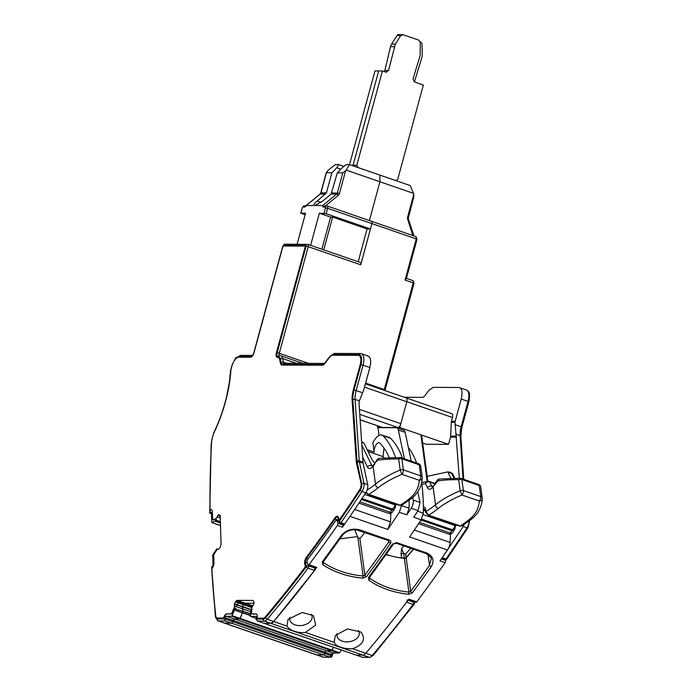 <?xml version="1.0" encoding="UTF-8"?>
<svg xmlns="http://www.w3.org/2000/svg" width="692" height="692" viewBox="0 0 692 692"><rect width="100%" height="100%" fill="white"/><g stroke="black" fill="none" stroke-linecap="round" stroke-linejoin="round"><path stroke-width="1.04" d="M450.475 534.155A130.996 58.128 109 0 1 450.103 542.433A7.647 3.391 109 0 1 447.482 550.01A933.69 414.3 109 0 1 439.991 560.875L445.103 562.639A933.69 414.3 109 0 1 416.714 601.867A1.609 0.718 109 0 1 415.953 602.308L408.453 599.722M368.049 451.443L383.013 456.608L383.982 448.096M383.013 456.608L384.138 457.81M354.728 529.674L357.911 537.623L363.084 576.021L364.848 575.182A1.609 0.839 36.6 0 0 366.457 576.73L362.902 578.183L363.084 576.021C347.791 574.516 334.643 570.078 323.648 562.717L323.423 561.186L322.299 561.783L322.714 564.62L323.648 562.717L323.484 561.489M365.013 532.485L359.901 538.497L357.911 537.623M386.214 554.37L389.345 555.451A85.721 57.626 172.3 0 0 404.37 558.435A1.609 1.081 172.3 0 0 406.187 557.83L413.513 549.223M385.902 554.811L389.345 555.451M357.115 536.672L339.945 538.826M379.06 435.424L378.005 427.647L396.282 427.717A8.053 3.572 109 0 1 396.819 427.803A8.053 3.572 109 0 1 398.315 429.983L404.448 458.857M412.666 497.505L413.21 500.074A6.436 2.854 109 0 1 411.221 508.248L406.913 514.787L409.058 508.153A151.271 67.124 109 0 0 409.119 500.307M396.819 427.803L403.635 430.156A8.053 3.572 109 0 1 405.131 432.336L411.273 461.209M417.76 491.761L420.035 502.427L418.046 510.601L413.73 517.14L421.151 519.856L409.638 536.957L447.482 550.01M389.241 457.524A143.071 63.482 109 0 0 379.778 443.018A6.038 2.682 109 0 0 379.277 442.69A6.038 2.682 109 0 0 375.635 445.562A6.038 2.682 109 0 0 374.156 452.101L372.893 442.768A14.082 6.254 109 0 1 381.846 435.069L389.397 437.508A14.238 6.314 109 0 1 390.634 438.287A151.271 67.124 109 0 1 402.467 458.173M381.846 435.069A14.082 6.254 109 0 1 383.065 435.839A151.124 67.055 109 0 1 395.513 457.455M401.481 505.428A151.124 67.055 109 0 1 401.472 505.688L399.327 512.331L406.913 514.787M390.816 513.343A130.996 58.128 109 0 1 390.444 521.837L387.823 529.423L399.327 512.331M338.708 520.894L336.969 520.298A1.609 0.718 -71 0 0 336.693 519.952A1.609 0.718 -71 0 0 335.888 520.453A925.636 410.728 109 0 1 307.594 559.543A1.609 0.718 109 0 0 307.032 561.8L307.94 564.784A1.609 0.718 109 0 0 308.217 565.13A1.609 0.718 109 0 0 308.978 564.689A933.69 414.3 109 0 0 337.367 525.462L342.479 527.226A1.609 0.718 109 0 0 342.99 525.038L342.73 524.155M336.969 520.298L337.878 523.273A1.609 0.718 109 0 1 337.367 525.462M311.27 614.236A11.271 7.577 -7.7 0 1 311.815 615.318A11.271 7.577 172.3 0 1 312.101 616.442A11.271 7.577 172.3 0 1 300.345 625.594A11.271 7.577 172.3 0 1 289.766 619.452A11.271 7.577 172.3 0 1 289.957 617.195M358.456 630.516A11.271 7.577 172.3 0 1 359.001 631.597A11.271 7.577 -7.7 0 1 359.286 632.722A11.271 7.577 -7.7 0 1 351.484 641.242A11.271 7.577 -7.7 0 1 338.379 638.716A11.271 7.577 -7.7 0 1 336.952 635.732A11.271 7.577 -7.7 0 1 337.142 633.474M445.345 559.551L445.613 560.451A1.609 0.718 109 0 1 445.103 562.639M408.323 447.352A151.124 67.055 109 0 1 416.653 463.069M421.601 482.904A151.124 67.055 109 0 1 423.296 513.222L421.151 519.856M359.676 529.847L389.345 540.089C390.902 540.815 391.274 541.914 390.435 543.376L388.783 541.888L388.523 540.599L356.103 529.752C350.152 529.492 345.516 531.465 342.177 535.677A1.609 0.787 -144.8 0 1 341.139 535.781C346 530.02 352.176 528.048 359.676 529.847L358.551 529.83M431.116 559.309L429.498 565.338L431.142 566.843C434.697 560.632 433.149 555.987 426.506 552.908L396.845 542.675L392.476 544.085A1.609 0.778 34.9 0 0 393.514 543.99L396.023 543.185L425.692 553.418C430.139 556.307 431.946 558.271 431.116 559.3M404.37 558.435L408.911 592.136L408.704 594.29L412.311 592.845A1.609 0.839 -143.4 0 1 410.702 591.297L408.911 592.136C393.679 590.458 380.652 585.856 369.831 578.348L369.623 576.834L368.499 577.431L368.888 580.242L369.831 578.348L369.666 577.163M387.823 529.423L349.979 516.362A933.69 414.3 109 0 1 342.479 527.226M300.778 632.635C293.763 631.735 289.126 629.547 286.877 626.061L288.149 619.236L302.335 612.455L313.415 615.646L315.69 625.075L305.397 632.453L300.778 632.635M334.063 642.349L335.335 635.516L347.367 628.933L360.601 631.934L361.613 632.912C365.791 639.711 362.781 644.987 352.583 648.733C345.533 649.01 339.962 647.677 335.88 644.745L334.063 642.349L305.397 632.453M322.714 564.62C333.916 572.12 347.306 576.644 362.902 578.183M408.704 594.29C393.186 592.577 379.908 587.897 368.888 580.242M416.714 601.867L408.877 599.16A933.69 414.3 109 0 1 365.757 653.283A8.053 3.572 109 0 1 362.85 655.09A8.053 3.572 -71 0 0 365.757 653.283A933.69 414.3 -71 0 0 406.593 602.187A1.609 0.718 -71 0 0 407.164 599.921M308.217 565.13L316.062 567.838A1.609 0.718 -71 0 0 316.824 567.397A933.69 414.3 109 0 1 273.703 621.52A8.053 3.572 109 0 1 270.797 623.328L273.703 621.52L314.54 570.424L314.886 567.431M355.913 654.995A1.609 0.718 -71 0 0 356.008 655.047A1.609 0.718 -71 0 0 356.12 655.064L264.067 623.302L270.797 623.328L264.067 623.302L257.277 620.975L263.955 623.284A1.609 0.718 -71 0 0 264.067 623.302L263.86 623.232M362.392 657.236A1.609 0.718 -71 0 0 362.487 657.288L356.008 655.047A1.609 0.718 -71 0 0 356.12 655.064L362.85 655.09L369.329 657.331A1.609 1.427 90.2 0 0 369.744 657.4L373.299 655.385L414.119 604.306A1.609 1.609 0 0 0 414.378 602.862A1.609 1.228 163 0 0 413.634 602.152L413.418 601.434M253.004 605.881L245.236 603.199L253.999 603.234L245.236 603.199A2.82 1.254 -71 0 0 244.094 603.986L243.541 604.713A2.82 1.254 -71 0 0 242.641 606.616L242.572 606.884A2.82 1.254 -71 0 0 242.434 608.796L242.935 611.166L242.641 606.616L243.541 604.713L245.236 603.199L240.505 601.564L239.181 602.282L235.911 601.158L234.389 604.064L234.579 607.489A5.233 2.318 -71 0 0 233.351 609.6L231.993 612.775A1.609 0.718 109 0 1 230.99 613.83L231.336 613.951A1.609 0.718 -71 0 0 232.33 612.887L233.351 609.6M250.487 614.046L235.081 608.735L231.785 616.269L239.631 618.968L242.563 612.757L234.718 610.05M236.232 609.133L242.918 611.434L242.563 612.757L242.935 611.166L250.521 613.778M216.83 548.877L212.712 555.036L213.006 564.456A1.609 0.718 109 0 1 212.193 566.575L211.7 567.051A1.609 0.718 -71 0 0 211.665 567.085L215.454 617.178A1.609 1.047 -6.2 0 1 215.696 616.537A6.436 2.854 -71 0 0 217.4 618.908A1.609 1.427 -89.8 0 0 218.343 620.914L225.125 620.94L323.657 654.943A1.609 0.718 -71 0 0 324.825 653.404A1.609 0.718 -71 0 1 323.657 654.943L330.136 657.175L323.354 657.149A8.053 3.572 109 0 1 322.818 657.063L316.339 654.831A8.053 3.572 109 0 0 316.875 654.917L323.657 654.943L316.875 654.917A8.053 3.572 109 0 1 316.339 654.831L217.816 620.828A8.053 3.572 -71 0 0 218.343 620.914L224.822 623.155A8.053 3.572 109 0 1 224.286 623.059L231.604 623.181L224.822 623.155L323.354 657.149A1.609 1.427 90.2 0 0 323.769 657.227L330.551 657.253A1.609 1.427 -89.8 0 1 330.136 657.175L331.615 654.485A1.609 0.718 109 0 1 332.783 652.954L338.725 653.04L333.189 653.023A1.609 1.427 -89.8 0 1 332.783 652.954L326.304 650.714L331.684 650.739L333.449 647.262L332.186 650.203L240.133 618.44L242.563 612.757L250.331 615.439M331.918 656.111L324.825 653.404L325.136 652.253A1.609 0.718 -71 0 1 326.304 650.714L331.684 650.739L239.631 618.968L234.251 618.951L239.631 618.968L240.133 618.44L232.287 615.733M330.551 657.253A1.609 1.609 0 0 0 332.108 656.059L332.42 654.909L325.136 652.253A1.609 0.718 -71 0 1 326.304 650.714L234.251 618.951A1.609 0.718 -71 0 0 233.083 620.49L232.772 621.641L234.251 618.951L226.405 616.243A1.609 0.718 -71 0 0 225.246 617.783L325.136 652.253L324.825 653.404L224.926 618.933L225.246 617.783M231.604 623.181A1.609 0.718 -71 0 0 232.772 621.641L231.604 623.181M384.259 71.579A2.413 2.137 90.2 0 0 384.856 70.446L390.513 46.684A8.053 7.136 90.2 0 1 391.611 44.08L396.992 35.612A2.413 2.137 90.2 0 1 398.739 34.6L403.09 34.721L418.772 40.136L420.286 42.376L420.148 55.637L413.029 78.897L414.43 81.993L423.34 85.064L397.718 179.384L395.59 180.517M403.09 34.721L400.72 35.621L395.34 44.098L388.584 70.463L385.894 72.141L386.517 72.253M297.102 244.25L305.553 213.162L300.89 213.136L302.352 207.756L302.932 206.986L305.233 206.995L306.34 205.455L320.171 194.063A1.609 0.597 -129.5 0 0 319.989 194.123L306.08 205.567L314.168 205.489A6.09 2.699 109 0 0 314.921 205.489L322.732 201.052L331.105 194.106L337.324 172.844L342.082 167.819L346.199 164.609L349.521 164.627L374.969 70.921L382.434 70.947L385.894 72.141M382.434 70.947L356.804 165.267L358.032 167.559M351.32 165.25L353.076 165.25L378.697 70.939L353.076 165.25A1.609 1.427 90.2 0 0 353.015 165.829A1.609 1.427 90.2 0 1 353.076 165.25L356.804 165.267M420.234 41.909L420.494 41.996A2.413 2.137 90.2 0 1 422.008 44.245L422.258 54.659A8.053 7.136 90.2 0 1 421.869 57.505L414.759 80.765A2.413 2.137 90.2 0 0 414.69 82.08M403.522 553.193L401.645 548.54L401.066 554.128L403.522 553.193L405.676 554.058L406.152 557.527A1.609 1.081 -7.7 0 1 404.336 558.133A85.721 57.626 -7.7 0 1 401.55 557.752L401.334 558.003M406.152 557.527L413.288 549.145M401.066 554.128L401.55 557.752M405.676 554.058L410.641 548.228M401.645 548.54L403.894 545.902M449.532 471.987L452.507 473.527L451.66 473.449L453.952 478.155M434.879 483.717L429.706 481.926A3.218 2.638 154 0 0 425.468 483.578L427.535 487.808A9.662 4.282 109 0 0 433.097 487.012L434.541 484.236L433.097 487.012L435.502 504.814A3.218 2.37 51.6 0 0 438.14 508.525C444.16 503.681 452.092 499.183 461.936 495.005L479.305 500.999C478.777 508.386 475.508 514.502 469.505 519.346A3.218 2.37 51.6 0 0 471.598 519.104A3.218 2.37 51.6 0 0 471.641 519.069M469.505 519.346A160.976 71.432 109 0 1 460.016 526.032L461.893 525.937L471.598 519.104C478.207 513.767 481.77 506.968 482.272 498.707L482.263 498.378A3.218 2.163 172.3 0 0 482.246 498.128A3.218 2.163 172.3 0 0 480.741 496.579L463.372 490.585L461.875 479.53A3.218 1.427 -71 0 0 461.253 478.457A3.218 3.218 0 0 0 460.327 478.284L439.411 479.011L434.611 484.936M455.561 526.041L454.402 529.847L455.137 528.23L454.333 527.814L452.317 529.735L421.592 519.13M452.369 532.84A3.218 1.505 -145.8 0 1 450.31 533.022A3.218 1.427 109 0 1 448.658 534.077A3.218 3.218 0 0 0 452.369 532.84L454.402 529.847L451.867 530.721L450.31 533.022L419.473 522.373M450.847 478.189L447.767 471.892L449.203 472.169M450.899 472.748L451.66 473.449L447.906 472.152M480.767 487.315A3.218 2.163 172.3 0 0 480.758 487.064A3.218 2.163 172.3 0 0 479.245 485.516L480.741 496.579A3.218 1.427 -71 0 1 479.305 500.999C481.269 500.774 482.255 499.901 482.263 498.378M426.333 476.546L447.767 471.892M425.667 512.279A1.609 1.081 -7.7 0 1 425.658 512.244A1.609 1.081 -7.7 0 1 425.891 511.561L428.651 515.211L459.315 525.574M438.14 508.525A160.976 71.432 109 0 1 428.651 515.211A1.609 0.718 109 0 1 428.262 515.289L425.658 512.244L425.329 509.796A1.609 1.081 -7.7 0 1 425.563 509.113L425.891 511.561A157.759 70.004 109 0 0 435.502 504.814C441.704 499.728 449.93 495.039 460.171 490.758L461.936 495.005A3.218 1.427 -71 0 0 463.372 490.585A3.218 2.163 -7.7 0 0 460.171 490.758L458.684 479.694C450.345 479.573 443.226 480.023 437.327 481.026L437.24 480.3L434.541 484.236M421.592 435.052L427.829 481.321L425.468 483.578L421.817 484.374M482.272 498.707A3.218 3.218 0 0 0 482.246 498.128L480.758 487.064A3.218 3.218 0 0 0 478.613 484.452A3.218 1.427 -71 0 1 479.245 485.516L461.875 479.53A3.218 2.163 -7.7 0 0 458.684 479.694L460.863 478.44L460.327 478.284M361.622 441.755L363.897 442.949L372.521 460.613L374.882 463.009M374.156 462.42L374.813 462.983A3.218 1.427 109 0 0 374.355 462.533L374.156 462.42M373.369 465.162L377.322 460.327C383.23 459.315 390.34 458.865 398.678 458.986A3.218 2.163 -7.7 0 1 401.879 458.822L419.24 464.816L420.736 475.871A3.218 1.427 109 0 1 419.3 480.3C418.772 487.678 415.503 493.794 409.5 498.638A160.976 71.432 109 0 1 400.011 505.333L401.888 505.229L411.593 498.396A3.218 2.37 -128.4 0 1 409.5 498.638M372.677 466.347L372.08 466.304L373.343 465.188L373.092 466.304L374.606 464.228M361.959 498.551L392.312 509.027L394.328 507.106L395.132 507.521L396.109 504.191M359.814 501.786L390.305 512.314L391.871 510.021L394.397 509.148L392.364 512.141A3.218 1.505 34.2 0 1 390.305 512.314A3.218 1.427 109 0 1 388.653 513.369A3.218 3.218 0 0 0 392.364 512.141M411.636 498.361A3.218 2.37 -128.4 0 1 411.593 498.396C418.202 493.067 421.765 486.268 422.267 477.999A3.218 3.218 0 0 0 422.241 477.419A3.218 2.163 172.3 0 0 420.736 475.871L403.367 469.885L401.879 458.822A3.218 1.427 -71 0 0 401.248 457.749A3.218 3.218 0 0 0 400.322 457.576L400.858 457.732L398.678 458.986L400.166 470.05A3.218 2.163 -7.7 0 1 403.367 469.885A3.218 1.427 -71 0 1 401.931 474.305L400.166 470.05C389.925 474.331 381.699 479.02 375.497 484.115A157.759 70.004 109 0 1 367.045 490.135M377.235 459.592L377.322 460.327A3.218 2.63 82.4 0 1 379.406 458.303L379.406 458.303A3.218 3.218 0 0 0 377.235 459.592L374.545 463.528M362.66 457.109L367.53 467.1A9.662 4.282 109 0 0 373.092 466.304L375.497 484.115A3.218 2.37 -128.4 0 0 378.135 487.817A160.976 71.432 109 0 1 368.646 494.503L366.163 492.107M420.762 466.616A3.218 2.163 172.3 0 0 420.753 466.356A3.218 2.163 172.3 0 0 419.24 464.816A3.218 1.427 109 0 0 418.608 463.744L401.248 457.749M378.135 487.817C384.155 482.981 392.096 478.475 401.931 474.305L419.3 480.3C421.264 480.066 422.25 479.193 422.258 477.67L422.267 477.999M339.694 652.798L332.186 650.203L331.684 650.739L338.163 652.971L339.694 652.798L341.286 649.97M352.583 648.733L372.235 655.514A8.053 3.572 109 0 1 369.329 657.331L362.591 657.305A1.609 1.427 -89.8 0 0 363.006 657.374A1.609 1.609 0 0 1 362.487 657.288A1.609 0.718 -71 0 0 362.591 657.305L356.12 655.064L362.85 655.09L264.318 621.096A8.053 3.572 -71 0 0 267.224 619.279A933.69 414.3 -71 0 0 308.061 568.184A1.609 0.856 -142.9 0 1 306.469 566.627L305.501 563.478A1.609 1.228 -17 0 1 307.3 562.691M463.216 526.508L442.197 557.691L445.951 558.989A1.609 0.77 34.7 0 0 446.98 558.894A1.609 1.609 0 0 1 445.138 559.499A1.609 0.718 -71 0 0 445.951 558.989A933.69 414.3 109 0 0 466.97 527.806L463.216 526.508L464.323 524.389M459.315 478.25L455.042 422.25A4.022 3.564 90.2 0 1 455.189 421.281L461.235 399.042L468.052 401.395L461.149 426.8L454.929 424.654M399.794 427.526L406.801 401.741A4.022 1.782 109 0 0 406.247 397.926A4.022 1.782 109 0 0 405.979 397.883A4.022 1.782 109 0 1 406.247 397.926L451.668 413.652C452.732 413.877 453.009 415.165 452.482 417.501L451.461 421.264A4.022 3.564 90.2 0 0 451.314 422.232L450.665 436.159A4.022 3.564 90.2 0 1 450.509 437.128L448.546 444.351L399.794 427.526L377.399 427.44L377.815 425.9M422.674 443.062L426.151 444.264L448.546 444.351M413.721 197.332L408.479 217.305L407.666 216.89L413.833 194.201L413.721 197.332M412.735 280.597A2.413 1.073 -71 0 1 412.899 280.623A2.413 1.073 -71 0 1 413.228 282.907L405.045 280.087L406.334 278.712L417.042 239.32L416.238 238.904A2.413 1.073 -71 0 0 415.901 236.621A2.413 1.073 -71 0 0 415.745 236.586M413.669 193.414L379.917 181.771L379.865 175.093L379.917 181.771L346.164 170.12L349.521 164.627L410.209 185.568L413.833 194.201M404.387 397.286L422.864 397.355L424.49 396.231L428.988 390.297L433.218 387.382L458.779 387.477L466.391 389.959A12.075 5.354 109 0 1 468.052 401.395L468.856 401.818L461.953 427.224L461.149 426.8A16.098 7.145 -71 0 0 460.102 435.64L455.838 434.169M458.779 387.477C461.988 388.177 462.81 392.027 461.235 399.042M406.593 602.187L413.072 604.419L414.205 603.805A1.609 1.228 163 0 0 414.378 602.862L414.006 601.633M379.917 181.771L369.381 220.566L379.917 181.771M405.045 280.087L416.238 238.904L371.915 223.611A2.413 1.073 -71 0 0 371.578 221.319A2.413 1.073 -71 0 0 371.422 221.293A2.413 1.073 109 0 1 371.578 221.319A2.413 1.073 109 0 1 371.915 223.611L360.722 264.794A2.413 1.073 109 0 0 360.394 262.502A2.413 1.073 109 0 0 360.229 262.476M326.434 192.843L331.875 172.818L326.278 172.567L320.768 192.869L326.434 192.843L317.161 201.026C314.436 203.266 313.433 204.745 314.168 205.489L314.151 205.481M325.647 194.089L320.171 194.063A2.413 2.137 90.2 0 0 320.958 192.817L326.399 172.801L327.74 170.604L335.343 164.566L338.673 164.584L343.924 166.374M340.793 169.177L336.684 167.793L331.875 172.818M336.684 167.793L338.673 164.584M370.445 229L326.131 213.707L327.593 208.318L371.915 223.611L370.445 229L367.089 228.983L358.188 261.74M365.428 383.844L406.247 397.926A4.022 1.782 109 0 1 406.801 401.741L400.841 423.677A4.022 1.782 109 0 1 397.926 427.518L382.468 427.457A4.022 1.782 109 0 1 382.2 427.414L360.134 419.802M326.131 213.707L319.358 213.214L310.63 245.331M314.921 205.489L322.749 205.515L323.017 207.064L325.318 207.072L325.482 207.842L327.593 208.318A2.413 1.073 -71 0 0 327.255 206.026A2.413 1.073 -71 0 0 327.1 206A1.609 1.427 90.2 0 0 325.318 207.072M337.324 172.844L342.808 172.862L345.645 170.673L339.478 193.353A4.022 3.564 -89.8 0 1 338.172 195.429L325.422 205.922M346.164 170.12L345.645 170.673M319.358 213.214L330.603 217.098L332.653 217.098L323.752 249.864M367.089 228.983L332.653 217.098M216.977 548.825L218.11 549.509M219.182 514.632L220.186 516.102L221.059 544.275L220.29 547.311L218.196 549.526M219.269 514.666L218.041 515.151L216.198 518.922A5.233 2.318 -71 0 0 215.973 518.81A5.233 2.318 -71 0 0 214.996 518.896L213.205 519.701A1.609 0.718 109 0 1 212.911 519.727A1.609 0.718 109 0 1 212.574 519.017L212.34 511.492A4.022 1.782 -71 0 0 211.518 509.719A4.022 1.782 -71 0 0 210.697 509.822A1.609 0.718 -71 0 1 210.368 509.866A1.609 0.718 -71 0 1 210.039 509.104A917.185 406.974 -71 0 1 211.484 443.39A13.684 6.072 -71 0 1 212.392 437.889L213.439 434.022A1.609 0.718 -71 0 1 213.664 433.408A82.902 36.788 -71 0 0 214.096 432.517A82.902 36.788 -71 0 0 230.86 370.48A82.902 36.788 -71 0 0 230.886 370.038A1.609 0.718 -71 0 1 230.99 369.424L231.811 366.388A9.662 4.282 -71 0 1 238.801 357.167L250.556 357.21A4.827 2.145 -71 0 0 254.05 352.6L282.596 247.537A1.609 0.718 109 0 1 283.755 245.997L304.653 246.075A1.609 0.718 109 0 1 304.757 246.093A1.609 0.718 109 0 1 304.982 247.615L276.428 352.686A4.827 2.145 -71 0 0 277.094 357.262A4.827 2.145 -71 0 0 277.414 357.314L277.648 357.314A8.053 3.572 -71 0 1 278.175 357.409A8.053 3.572 -71 0 1 279.672 359.58L280.442 363.231A6.436 2.854 -71 0 0 281.635 364.969A6.436 2.854 -71 0 0 282.068 365.039L322.342 365.194A6.436 2.854 -71 0 0 324.946 363.395L329.444 357.461A8.053 3.572 -71 0 1 332.696 355.221L358.257 355.316A9.662 4.282 -71 0 1 358.897 355.42A9.662 4.282 -71 0 1 360.221 364.572L353.318 389.977A18.511 8.217 -71 0 0 352.116 400.132L356.268 461.642A10.466 4.645 -71 0 0 356.449 462.983L361.354 484.556L356.449 462.983M220.238 517.945L219.13 517.555L220.618 516.042M220.367 521.976L216.094 520.211L216.198 518.922M216.094 520.211L211.864 522.607L211.406 512.833A1.609 0.718 109 0 0 211.077 512.123A1.609 0.718 109 0 0 210.506 512.339L211.389 512.642M220.402 523.005L215.212 521.145M210.472 512.737L209.97 512.841A1.609 0.718 109 0 0 210.005 512.815L210.506 512.339M305.094 214.849L300.89 213.136M324.453 205.922L327.255 206.026L415.901 236.621L416.852 239.371M324.842 205.991L323.017 207.064M330.603 217.098L321.875 249.215M367.409 355.947C370.618 356.648 371.44 360.497 369.865 367.513L363.819 389.752A4.022 3.564 90.2 0 1 363.464 390.643L359.356 400.876L359.036 403.505L362.997 462.204A8.053 3.572 -71 0 0 363.136 463.233L367.703 484.685L363.949 483.397A1.609 1.159 168 0 0 361.76 484.011A4.827 2.145 -71 0 1 360.272 490.144A932.072 413.582 -71 0 1 339.288 521.266L338.327 518.118A4.429 1.964 -71 0 0 335.343 518.559A922.618 409.387 -71 0 1 306.911 557.821A4.022 1.782 -71 0 0 305.501 563.478M339.85 522.918A1.609 0.718 -71 0 0 340.127 523.264L343.881 524.553A1.609 0.718 -71 0 0 344.694 524.043A933.69 414.3 -71 0 0 365.713 492.86A6.436 2.854 -71 0 0 367.703 484.685M226.405 616.243L231.785 616.269M236.318 608.882L235.081 608.735M235.098 608.458L234.917 607.611A5.233 2.318 -71 0 0 233.697 609.713M230.99 613.83L226.691 613.821L231.336 613.951M227.037 613.934A4.022 1.782 -71 0 0 224.39 616.953L224.052 616.832A1.609 0.718 109 0 1 222.997 618.043L223.334 618.155A1.609 0.718 -71 0 0 224.39 616.953M217.072 617.999A5.631 2.5 -71 0 0 217.236 618.077A5.631 2.5 -71 0 0 217.608 618.138L223.334 618.155M217.236 618.077L216.899 617.956A5.631 2.5 -71 0 1 215.774 615.949A917.185 406.974 -71 0 1 211.925 569.628A1.609 0.718 -71 0 1 212.505 567.725A4.022 1.782 -71 0 0 213.949 563.124L213.716 555.589A1.609 0.718 109 0 1 214.269 553.79L215.999 551.23A5.233 2.318 -71 0 0 217.141 548.981M251.819 608.017L250.945 610.11L250.443 616.33L256.083 616.425M255.893 619.055L263.375 619.081A1.609 1.427 90.2 0 0 264.318 621.096L257.588 621.07L255.893 619.055L256.213 617.904A1.609 0.718 -71 0 0 255.988 616.373A1.609 0.718 -71 0 0 255.884 616.356M216.138 518.879A5.233 2.318 -71 0 0 215.342 519.017L214.996 518.896M213.093 519.735A1.609 0.718 -71 0 0 213.248 519.848A1.609 0.718 -71 0 0 213.551 519.822L215.342 519.017M211.683 509.796A4.022 1.782 -71 0 0 211.043 509.943L210.697 509.822M210.558 509.874A1.609 0.718 -71 0 0 210.714 509.978A1.609 0.718 -71 0 0 211.043 509.943M304.982 247.615L305.319 247.736A1.609 0.718 -71 0 0 305.094 246.214A1.609 0.718 -71 0 0 304.99 246.196L304.852 246.144M305.319 247.736L276.774 352.808A4.827 2.145 -71 0 0 277.267 357.306M280.442 363.231L280.009 359.702A8.053 3.572 -71 0 0 278.521 357.522A8.053 3.572 -71 0 0 278.348 357.47M280.788 363.343A6.436 2.854 -71 0 0 281.808 365.013M353.318 389.977L360.558 364.684A9.662 4.282 -71 0 0 359.235 355.541A9.662 4.282 -71 0 0 359.062 355.489M353.655 390.089A18.511 8.217 -71 0 0 352.453 400.253L352.116 400.132M356.268 461.642L352.453 400.253M356.614 461.763A10.466 4.645 -71 0 0 356.787 463.104M339.365 519.45A1.609 0.718 -71 0 0 339.512 519.562A1.609 0.718 -71 0 0 340.334 519.043A931.268 413.228 -71 0 0 360.108 489.659A4.022 1.782 -71 0 0 361.354 484.556M337.661 516.37A5.233 2.318 -71 0 0 335.196 518.057L334.859 517.936A5.233 2.318 -71 0 1 337.497 516.293A5.233 2.318 -71 0 1 338.388 517.408L338.898 519.095A1.609 0.718 109 0 0 339.175 519.441L339.512 519.562M257.709 618.224A1.609 0.718 -71 0 0 257.805 618.276A1.609 0.718 -71 0 0 257.908 618.293L263.583 618.311A5.631 2.5 -71 0 0 265.616 617.048A931.268 413.228 -71 0 0 304.999 567.864A1.609 0.718 -71 0 0 305.57 565.589L305.103 564.067A4.827 2.145 -71 0 1 306.798 557.276A921.813 409.033 -71 0 0 335.196 518.057M256.602 614.055A4.022 1.782 -71 0 0 256.507 614.046L256.17 613.934A4.022 1.782 -71 0 1 256.438 613.977A4.022 1.782 -71 0 1 257.165 616.961A1.609 0.718 109 0 0 257.459 618.155L257.805 618.276M252.009 613.96A1.609 0.718 -71 0 0 252.104 614.012A1.609 0.718 -71 0 0 252.208 614.029L256.507 614.046M225.125 620.94L224.926 618.933L217.4 618.908M234.674 610.171L235.565 610.344M234.251 605.967L236.379 606.702L236.958 604.946L251.032 609.808M251.75 607.541L238.455 602.957L237.097 604.704L234.458 603.787M240.505 601.564L237.053 600.371L253.134 600.431L253.999 601.962L253.86 603.865L251.732 607.559A5.233 2.318 -71 0 1 251.81 609.669L251.447 612.844A1.609 0.718 109 0 0 251.767 613.899L252.104 614.012M226.691 613.821A4.022 1.782 -71 0 0 224.052 616.832M216.899 617.956A5.631 2.5 -71 0 0 217.271 618.017L222.997 618.043M340.334 519.043L339.988 518.931A931.268 413.228 -71 0 0 359.771 489.547A4.022 1.782 -71 0 0 361.008 484.435M339.988 518.931A1.609 0.718 109 0 1 339.175 519.441M306.798 557.276L306.452 557.164A921.813 409.033 -71 0 0 334.859 517.936M306.452 557.164A4.827 2.145 -71 0 0 304.765 563.945L305.233 565.476A1.609 0.718 -71 0 1 304.662 567.743A931.268 413.228 -71 0 1 265.278 616.927A5.631 2.5 -71 0 1 263.245 618.198L257.571 618.172A1.609 0.718 109 0 1 257.459 618.155M251.767 613.899A1.609 0.718 109 0 0 251.871 613.916L256.17 613.934M237.053 600.371L235.911 601.158M427.198 481.442L420.909 434.81M398.315 429.983L405.131 432.336M413.21 500.074L420.035 502.427M383.065 435.839L390.634 438.287M401.472 505.688L409.058 508.153M374.156 452.101L367.201 449.705M354.65 509.485L390.444 521.837M337.878 523.273L342.99 525.038M445.613 560.451L441.314 558.963M414.309 530.081L450.103 542.433M423.296 513.222L417.674 511.163M388.619 540.625L388.783 541.888A932.072 413.582 109 0 1 364.848 575.182L359.901 538.497M428.054 554.595L429.498 565.338A932.072 413.582 -71 0 1 410.702 591.297L406.187 557.83M411.221 508.248L418.046 510.601M389.345 540.089L388.212 540.063M390.435 543.376A933.69 414.3 109 0 1 366.457 576.73M322.299 561.783A933.69 414.3 -71 0 0 341.139 535.781M425.372 552.882L426.506 552.908M412.311 592.845A933.69 414.3 -71 0 0 431.142 566.843M392.476 544.085A933.69 414.3 109 0 1 368.499 577.431M395.712 542.649L396.845 542.675M263.375 619.081A6.436 2.854 -71 0 0 265.702 617.636A1.609 0.952 -139.8 0 0 267.224 619.279L286.877 626.061M252.303 606.815L239.181 602.282M251.109 609.54L237.097 604.704M250.763 611.667L236.379 606.702M250.314 615.569L235.496 610.448M316.824 567.397L308.978 564.689M391.611 44.08L395.34 44.098M396.992 35.612L400.72 35.621M390.513 46.684L394.25 46.701M384.856 70.446L388.584 70.463M356.994 167.204L357.582 167.204M403.687 553.375L404.336 558.133M456.114 524.891L455.751 525.998L454.938 525.574A4.022 1.782 109 0 1 455.267 524.605M423.158 514.606L454.938 525.574L454.333 527.814M435.034 483.474L429.248 481.476A3.218 1.427 -71 0 1 429.706 481.926L431.765 486.156A3.218 2.638 154 0 0 427.535 487.808M432.777 486.502L431.765 486.156A6.436 2.854 109 0 0 432.336 486.874M425.173 509.2A4.022 1.782 109 0 0 424.334 509.416L425.32 509.762M423.366 508.594A1.609 1.272 -121.7 0 0 424.334 509.416L423.357 510.021M425.502 511.042L423.348 510.307M452.317 529.735L451.867 530.721L421.004 520.073M423.366 507.357A5.631 2.5 109 0 1 425.563 509.113M361.665 442.396L364.035 443.209M361.847 445.112L371.768 465.448L372.772 465.803M374.26 462.507A3.218 1.427 109 0 1 374.355 462.533L375.029 462.766M372.331 466.166A6.436 2.854 109 0 1 371.768 465.448A3.218 2.638 -26 0 0 367.53 467.1M394.328 507.106L394.933 504.866L395.746 505.29M364.684 494.434L394.933 504.866A4.022 1.782 109 0 1 395.262 503.897M361.345 499.486L391.871 510.021L392.312 509.027M422.258 477.67A3.218 2.163 172.3 0 0 422.241 477.419L420.753 466.356A3.218 3.218 0 0 0 418.608 463.744M399.31 504.866L367.945 494.045M450.509 437.128L456.538 437.145M408.289 217.357L408.505 218.94L407.718 219.433A4.022 3.564 -89.8 0 1 407.666 216.89M408.315 218.88L413.937 235.937M412.882 235.574L407.718 219.433M451.461 421.264L455.189 421.281M451.314 422.232L455.042 422.25M450.665 436.159L456.374 436.176M461.772 427.267L460.855 436.41A1.609 0.995 176.1 0 0 460.102 435.64L463.034 479.072M469.712 520.384L467.991 527.728A1.609 0.718 33.3 0 1 466.97 527.806A6.436 2.854 -71 0 0 469.081 521.041M408.064 600.232L413.634 602.152A1.609 0.718 -71 0 1 413.072 604.419A933.69 414.3 109 0 1 372.235 655.514A1.609 0.952 40.2 0 0 373.299 655.385M406.429 278.392L412.899 280.623L414.032 283.331L413.228 282.907L384.259 389.518L365.635 383.091M384.882 389.985L384.259 389.518A2.413 1.073 -71 0 0 384.121 390.288M364.528 387.157L452.482 417.501M321.036 202.349L317.161 201.026M320.768 192.869L319.989 194.123A1.609 0.597 -129.5 0 0 319.894 194.288M324.02 213.231L325.482 207.842M322.749 205.515L336.589 194.132A1.609 0.597 50.5 0 1 338.172 195.429M331.105 194.106L336.589 194.132A2.413 2.137 90.2 0 0 337.367 192.886L342.808 172.862M305.829 205.853L304.298 205.844A1.609 1.427 90.2 0 0 302.932 206.986M308.407 363.343L279.257 353.283L308.217 246.672L306.106 246.196L305.95 245.426A1.609 1.427 -89.8 0 1 307.732 244.363A2.413 1.073 109 0 1 307.888 244.388A2.413 1.073 109 0 1 308.217 246.672L360.722 264.794M306.106 246.196L277.146 352.808L279.257 353.283A2.413 1.073 -71 0 0 279.499 355.524M296.392 363.291L282.613 358.543A10.466 4.645 -71 0 0 280.675 355.714L279.568 355.524A1.609 1.427 90.2 0 0 278.193 356.665L277.968 356.665A1.609 1.427 -89.8 0 1 279.447 355.532M278.193 356.665A8.858 3.927 -71 0 1 280.424 359.157A1.609 1.159 168 0 1 282.613 358.543L283.383 362.184A1.609 1.159 168 0 0 281.194 362.798A5.631 2.5 -71 0 0 282.613 364.39A1.609 1.427 -89.8 0 1 283.988 363.248L324.237 363.404A1.609 1.427 90.2 0 0 322.896 364.546A5.631 2.5 -71 0 0 325.171 362.971L329.669 357.037A8.858 3.927 -71 0 1 333.241 354.563L358.802 354.667A10.466 4.645 -71 0 1 360.939 364.684L363.049 365.16A12.075 5.354 -71 0 0 361.388 353.724L360.177 353.525A1.609 1.427 90.2 0 0 358.802 354.667M286.488 363.257L283.383 362.184A4.022 1.782 109 0 0 284.066 363.248M359.433 409.387L400.841 423.677M397.926 427.518L359.762 414.352M360.134 419.75L382.468 427.457M220.142 515.678L218.196 515.004M220.168 515.886L218.041 515.151M219.13 517.555L217.003 516.829M217.314 520.626L220.359 521.682M217.106 520.842L215.947 520.445M216.06 521.431L220.393 522.936M215.965 521.474L215.151 521.188M212.011 522.598L220.48 525.522M210.005 512.815L211.415 513.3M300.7 213.188L302.352 207.756M331.892 192.86L339.478 193.353M283.564 245.34A1.609 1.427 -89.8 0 1 284.931 244.198L282.786 246.162L283.564 245.34L305.95 245.426M277.146 352.808A4.022 1.782 -71 0 0 277.968 356.665M279.975 355.593A1.609 1.427 90.2 0 0 279.568 355.524L279.334 355.524M280.424 359.157L281.194 362.798M282.613 364.39L322.896 364.546M211.665 567.085A917.99 407.328 -71 0 0 215.696 616.537M265.702 617.636A932.072 413.582 -71 0 0 306.469 566.627A1.609 1.228 -17 0 1 308.632 565.918L308.407 565.2M360.939 364.684L354.036 390.098A17.707 7.854 -71 0 0 352.877 399.812L357.037 461.322A9.662 4.282 -71 0 0 357.202 462.559L361.76 484.011M252.476 355.42L254.016 352.721L282.976 246.11M230.687 370.151L232.062 365.03C234.683 359.555 236.145 357.055 236.439 357.513L240.721 355.377A1.609 1.427 90.2 0 0 239.354 356.518L251.101 356.562A4.022 1.782 -71 0 0 253.618 353.863M239.354 356.518A10.466 4.645 -71 0 0 232.737 363.698M231.829 366.345A10.466 4.645 -71 0 0 231.785 366.5L230.825 370.021A1.609 0.778 -176.7 0 0 230.583 370.402L229.459 381.655L226.734 396.066C223.698 408.885 219.338 421.194 213.664 432.984L213.534 433.659A82.097 36.434 -71 0 0 213.75 433.218A82.097 36.434 -71 0 0 214.036 432.621A82.097 36.434 -71 0 0 217.746 424.326M225.237 402.623A82.097 36.434 -71 0 0 227.08 395.348A82.097 36.434 -71 0 0 227.59 393.099A82.097 36.434 -71 0 0 228.611 388.013A82.097 36.434 -71 0 0 229.009 385.79A82.097 36.434 -71 0 0 229.77 380.799A82.097 36.434 -71 0 0 230.055 378.628A82.097 36.434 -71 0 0 230.185 377.469A82.097 36.434 -71 0 0 230.375 375.747A82.097 36.434 -71 0 0 230.721 371.665A82.097 36.434 -71 0 0 230.825 370.021L230.635 370.073A1.609 1.609 0 0 0 230.583 370.402M212.357 438.001L213.534 433.659L212.357 438.001A14.489 6.427 -71 0 0 211.397 443.823A917.99 407.328 -71 0 0 209.97 512.841M211.432 513.715L209.737 513.127L211.155 444.221A1.609 0.796 2.7 0 1 211.397 443.823M240.721 355.377L252.338 355.42A1.609 1.427 90.2 0 0 251.101 356.562M369.865 367.513L363.049 365.16L356.146 390.565L362.366 392.71M325.171 362.971A1.609 0.856 -142.8 0 1 325.249 362.47L324.263 363.404M314.54 570.424L308.061 568.184A1.609 0.718 -71 0 0 308.632 565.918L315.111 568.158M338.622 520.609L336.987 520.047A1.609 0.778 -145.1 0 1 335.343 518.559M338.172 519.138A2.82 1.254 -71 0 0 336.987 520.047M344.694 524.043L340.94 522.754A1.609 0.77 -145.3 0 1 339.288 521.266A1.609 1.228 -17 0 0 339.115 522.209L338.154 519.061A1.609 1.228 163 0 1 338.327 518.118M339.115 522.209A1.609 1.609 0 0 0 340.127 523.264A1.609 0.718 -71 0 0 340.94 522.754A933.69 414.3 109 0 0 361.959 491.571L365.713 492.86M360.272 490.144A1.609 0.718 -146.7 0 0 361.959 491.571A6.436 2.854 -71 0 0 363.949 483.397L359.39 461.945L363.136 463.233M357.202 462.559A1.609 1.159 168 0 1 359.39 461.945A8.053 3.572 109 0 1 359.252 460.915L362.997 462.204M357.037 461.322A1.609 0.995 -3.9 0 1 359.252 460.915L355.091 399.405L359.356 400.876M352.877 399.812A1.609 0.995 -3.9 0 1 355.091 399.405A16.098 7.145 109 0 1 356.146 390.565L354.036 390.098M236.958 604.946L234.389 604.064M238.455 602.957L235.358 601.884M256.109 618.276L250.495 616.338M306.911 557.821A1.609 0.848 37 0 0 307.931 559.084M360.584 353.595A1.609 1.427 90.2 0 0 360.177 353.525L334.617 353.422A1.609 1.427 90.2 0 0 333.241 354.563M334.617 353.422L329.747 356.536A1.609 0.856 37.2 0 0 329.669 357.037M338.63 520.618L336.693 519.952M342.177 535.677L323.207 562.016M369.407 577.664L393.514 543.99M356.008 655.047L263.955 623.284M452.507 473.536L454.765 478.155M428.262 515.289L459.626 526.11L461.893 525.929M433.348 485.896L432.085 487.012L432.682 487.056M425.295 509.234L425.329 509.796M418.591 523.697L448.658 534.077M429.248 481.476A3.218 3.218 0 0 0 427.518 481.373L421.653 482.644M478.613 484.452L461.253 478.457M439.403 479.011A3.218 3.218 0 0 0 437.24 480.3M358.932 503.11L388.653 513.369M395.132 507.521L394.397 509.148M365.947 492.488L368.256 494.581L399.63 505.402L401.888 505.229M379.406 458.303L400.322 457.576M332.42 654.909L333.483 652.963M323.769 657.227L322.818 657.063M445.138 559.499L441.755 558.332M466.391 389.959C468.052 391.56 470.828 390.651 468.856 401.818M460.855 436.41L463.752 479.322M467.991 527.728L446.98 558.894M414.032 283.331L384.925 390.573M363.006 657.374L369.744 657.4M284.931 244.198L307.888 244.388L360.394 262.502M302.724 363.317L280.675 355.714M211.864 522.607L220.48 525.583M304.298 205.844L302.162 207.799M211.155 444.221L212.167 438.053M253.826 352.764L282.786 246.162M368.205 356.077L361.388 353.724M256.109 618.285L250.443 616.33M215.454 617.178L217.816 620.828M325.249 362.47L329.747 356.536"/></g></svg>
